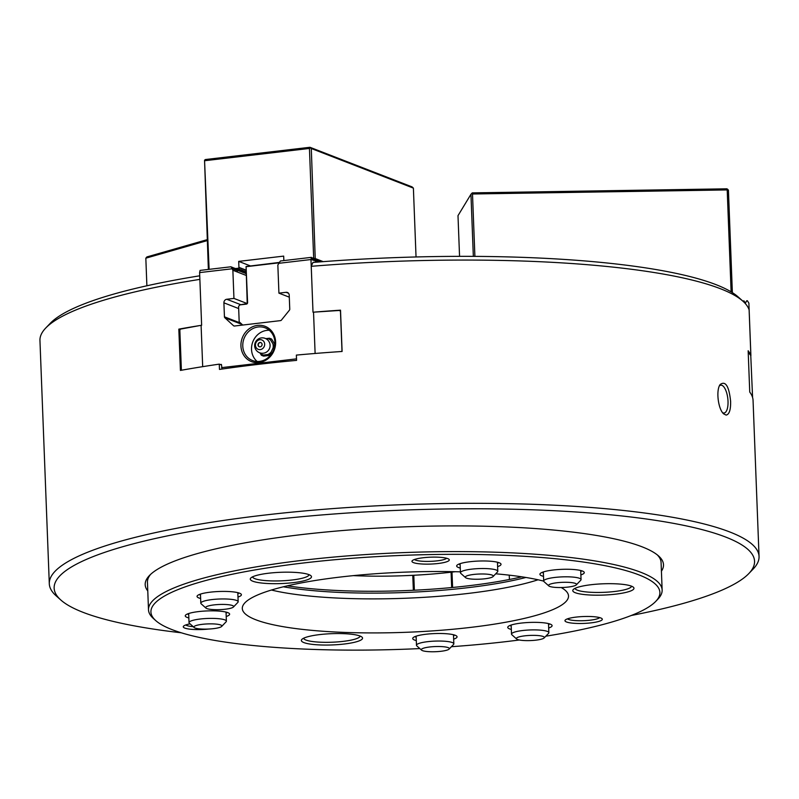 <?xml version="1.0" encoding="UTF-8"?>
<svg xmlns="http://www.w3.org/2000/svg" width="799" height="799" viewBox="0 0 799 799"><rect width="100%" height="100%" fill="white"/><g stroke="black" fill="none" stroke-linecap="round" stroke-linejoin="round"><path stroke-width="1.2" d="M155.775 620.623L153.398 618.496A257.008 47.361 -2.2 0 1 148.494 609.797A257.008 47.361 -2.2 0 1 303.031 560.259A257.008 47.361 -2.2 0 1 662.141 590.062A257.008 47.361 -2.2 0 1 657.927 599.11L655.719 601.417A254.671 46.931 177.8 0 0 563.704 559.58A254.671 46.931 177.8 0 0 304.039 562.915A254.671 46.931 177.8 0 0 155.775 620.623A254.671 46.931 177.8 0 0 419.835 648.578M148.494 609.797L147.445 582.261A257.008 47.361 -2.2 0 1 150.621 574.361M657.297 554.896A257.008 47.361 -2.2 0 1 661.083 562.526L662.141 590.062M575.04 588.364A28.285 5.213 177.8 0 0 603.485 592.349A28.285 5.213 177.8 0 0 631.54 586.186M287.41 585.827A161.328 29.733 177.8 0 0 468.034 585.827A161.328 29.733 177.8 0 0 521.787 576.818M247.231 303.57L246.082 266.506L247.59 302.591A1.398 1.268 111.2 0 1 246.362 304.119L239.83 304.888L247.231 303.57L233.947 298.417L232.869 270.272L231.131 266.766L200.08 270.402L199.61 272.599L201.628 325.263L199.93 325.533A355.136 65.438 177.8 0 0 178.826 329.128L180.184 329.647M178.826 329.128L180.414 370.426A355.136 65.438 -2.2 0 1 201.518 366.841L203.375 366.551A355.136 65.438 -2.2 0 1 219.276 364.134L221.443 364.983M259.935 352.878L261.423 355.285L270.082 354.277L274.097 345.737L269.463 338.217L265.777 338.646M274.097 345.737L274.686 345.967M274.866 344.349L271.6 339.046L269.463 338.217M270.082 354.277L270.981 354.626M261.423 355.285L263.56 356.124L270.432 355.315M259.385 346.776A2.217 2.007 111.2 0 1 260.983 342.651M258.017 344.898A2.217 2.007 111.2 0 1 260.854 342.591A2.217 2.007 111.2 0 1 259.246 346.726A2.217 2.007 111.2 0 1 258.017 344.898M255.44 345.198A5.034 4.554 111.2 0 1 262.192 340.104A5.034 4.554 111.2 0 1 262.521 348.674A5.034 4.554 111.2 0 1 255.44 345.198M194.137 627.505L189.383 623.25A18.687 3.446 -2.2 0 1 189.023 622.621A18.687 3.446 -2.2 0 1 207.57 618.456A18.687 3.446 -2.2 0 1 226.387 621.183A18.687 3.446 -2.2 0 1 226.077 621.842L221.663 626.446A14.022 2.587 -2.2 0 1 219.136 627.605A14.022 2.587 -2.2 0 1 204.814 629.123A14.022 2.587 -2.2 0 1 194.137 627.505A14.022 2.587 -2.2 0 1 207.78 623.909A14.022 2.587 -2.2 0 1 221.663 626.446M205.922 608.069L201.168 603.814A18.687 3.446 -2.2 0 1 200.809 603.185A18.687 3.446 -2.2 0 1 219.355 599.02A18.687 3.446 -2.2 0 1 238.162 601.747A18.687 3.446 -2.2 0 1 237.852 602.406L233.438 607.01A14.022 2.587 -2.2 0 1 221.253 609.567A14.022 2.587 -2.2 0 1 206.811 608.558A14.022 2.587 -2.2 0 1 205.922 608.069A14.022 2.587 -2.2 0 1 219.565 604.473A14.022 2.587 -2.2 0 1 233.438 607.01M465.557 577.627L460.793 573.382A18.687 3.446 -2.2 0 1 460.444 572.743A18.687 3.446 -2.2 0 1 478.991 568.588A18.687 3.446 -2.2 0 1 497.797 571.315A18.687 3.446 -2.2 0 1 497.487 571.964L493.073 576.568A14.022 2.587 -2.2 0 1 480.888 579.125A14.022 2.587 -2.2 0 1 466.446 578.126A14.022 2.587 -2.2 0 1 465.557 577.627A14.022 2.587 -2.2 0 1 479.2 574.032A14.022 2.587 -2.2 0 1 493.073 576.568M548.803 585.917L544.049 581.672A18.687 3.446 -2.2 0 1 543.69 581.033A18.687 3.446 -2.2 0 1 562.236 576.878A18.687 3.446 -2.2 0 1 581.053 579.605A18.687 3.446 -2.2 0 1 580.743 580.254L576.329 584.858A14.022 2.587 -2.2 0 1 560.958 587.535A14.022 2.587 -2.2 0 1 548.803 585.917A14.022 2.587 -2.2 0 1 562.446 582.331A14.022 2.587 -2.2 0 1 576.329 584.858M516.623 639.01L511.869 634.756A18.687 3.446 -2.2 0 1 511.51 634.126A18.687 3.446 -2.2 0 1 530.057 629.962A18.687 3.446 -2.2 0 1 548.863 632.688A18.687 3.446 -2.2 0 1 548.563 633.347L544.139 637.952A14.022 2.587 -2.2 0 1 528.768 640.618A14.022 2.587 -2.2 0 1 516.623 639.01A14.022 2.587 -2.2 0 1 530.266 635.415A14.022 2.587 -2.2 0 1 544.139 637.952M421.592 650.146L416.838 645.902A18.687 3.446 -2.2 0 1 416.479 645.262A18.687 3.446 -2.2 0 1 420.144 643.055A18.687 3.446 -2.2 0 1 440.948 641.058A18.687 3.446 -2.2 0 1 453.832 643.834A18.687 3.446 -2.2 0 1 453.532 644.483L449.108 649.088A14.022 2.587 -2.2 0 1 435.435 651.714A14.022 2.587 -2.2 0 1 421.592 650.146A14.022 2.587 -2.2 0 1 424.079 648.019A14.022 2.587 -2.2 0 1 440.908 646.561A14.022 2.587 -2.2 0 1 449.108 649.088M455.22 571.714A123.835 22.821 -2.2 0 1 353.408 575.63M250.207 265.847L238.701 261.383L283.675 256.109L283.855 260.584M246.092 270.132L238.931 267.355L238.701 261.383M315.245 259.016L311.29 148.504L413.393 188.115L412.054 186.886L309.952 147.286L205.443 159.53L204.544 160.19L209.108 269.343M311.29 148.504L310.342 147.785L309.443 148.444L204.934 160.699M310.342 147.785L309.952 147.286M208.369 269.433L204.544 160.19M238.032 270.372L238.931 267.355M239.43 270.911L239.93 268.744L238.382 270.801M240.829 271.45L241.328 269.293L239.77 271.34M242.217 271.99L242.716 269.832L241.168 271.88M243.615 272.529L244.114 270.372L242.566 272.429M245.013 273.068L245.513 270.911L243.955 272.968M246.182 272.409L245.353 273.508M238.531 268.204L235.625 268.544M309.443 148.444L313.677 258.496M323.235 261.653L315.515 258.656M413.393 188.115L416.039 256.968M473.338 256.369L470.951 194.277L472.289 192.879L726.98 188.814L728.428 190.162L732.363 292.624M470.951 194.277L457.997 215.65L459.555 256.349M471.7 193.448L472.499 193.997L727.2 189.922L727.789 189.353M731.115 291.845L727.2 189.922M472.499 193.997L474.896 256.379M207.231 239.65L146.906 256.918L145.827 258.187L207.261 240.599M146.886 285.782L145.827 258.187M246.082 266.506L279.3 262.432M278.991 262.831L246.212 266.676M239.83 304.888L238.591 306.417L239.181 321.787L242.746 325.053M239.181 321.787L238.591 306.417M233.947 298.417L226.766 299.265A3.276 2.956 -68.8 0 0 223.9 302.821L224.439 316.823A1.398 1.268 -68.8 0 0 224.849 317.752L233.538 325.722A1.398 1.268 -68.8 0 0 234.467 326.022L280.519 320.619A1.398 1.268 111.2 0 0 281.408 320.109L289.418 310.192A1.398 1.268 111.2 0 0 289.757 309.173L289.218 295.171A3.276 2.956 111.2 0 0 286.092 292.304L278.921 293.143L289.288 297.168M232.869 270.272L246.302 275.485M278.921 293.143L277.842 264.998L280.389 260.993L311.44 257.348L310.971 259.535L312.998 312.199L339.475 310.461L340.564 311.36M220.354 364.554L221.423 364.434L222.082 369.038M201.518 366.841A355.136 65.438 -2.2 0 1 203.375 366.551M296.389 355.645L296.499 358.861L221.543 367.64M315.006 312.049A355.136 65.438 -2.2 0 1 340.514 310.172L342.102 351.47A355.136 65.438 177.8 0 0 316.594 353.348L314.426 353.528A355.136 65.438 177.8 0 0 296.369 355.096L296.579 360.379A355.136 65.438 177.8 0 0 219.475 369.418L219.276 364.134M316.594 353.348A355.136 65.438 177.8 0 0 314.426 353.528M199.93 325.533L180.564 329.098L179.845 330.157L181.363 369.617L181.902 370.157M231.131 266.766L233.358 269.343L232.529 267.305L234.746 269.882L233.927 267.845L236.144 270.422L235.315 268.384L237.543 270.971L236.714 268.923L238.551 270.571M199.61 272.599L231.96 268.804M202.686 366.631L201.098 325.323M315.116 353.448L313.528 312.139M310.971 259.535L278.621 263.33M240.938 346.007A18.926 17.119 111.2 0 1 266.337 326.861A18.926 17.119 111.2 0 1 267.575 359.051A18.926 17.119 111.2 0 1 240.938 346.007M231.81 267.385L232.529 267.305M233.208 267.935L233.927 267.845M245.822 272.878L246.222 273.378M244.434 272.339L245.533 273.268M243.036 271.8L244.134 272.729M241.638 271.261L242.736 272.189M240.249 270.711L241.348 271.65M238.851 270.172L239.95 271.111M234.606 268.474L235.315 268.384M235.995 269.013L236.714 268.923M341.283 351.53L342.082 350.831M341.982 350.791L340.464 311.32M274.906 342.312A17.528 15.85 -68.8 0 0 265.178 327.85A17.528 15.85 -68.8 0 0 242.776 346.077A17.528 15.85 -68.8 0 0 252.504 360.529A17.528 15.85 -68.8 0 0 274.906 342.312M269.263 330.277A17.528 15.85 -68.8 0 0 252.814 341.852A17.528 15.85 -68.8 0 0 257.158 361.488M321.607 261.772L321.208 261.133L321.058 261.812M320.369 261.872L319.81 260.594L319.52 261.932M319.141 261.962L318.421 260.055L317.992 262.052M317.902 262.062L317.293 259.615L316.554 261.702L315.625 258.976L315.156 261.163L314.237 258.427L313.757 260.624L312.838 257.887L312.369 260.084L311.44 257.348M750.87 355.575L749.122 309.912A355.136 65.438 177.8 0 0 742.94 301.203L738.186 296.958A350.471 64.579 177.8 0 0 312.958 262.452L311.24 266.317L313.008 312.199M322.606 261.673L322.097 261.732M321.208 261.133L320.219 261.253M319.81 260.594L318.821 260.714M318.421 260.055L317.433 260.174M317.023 259.515L316.034 259.625M315.625 258.976L314.636 259.086M314.237 258.427L313.248 258.546M312.838 257.887L311.85 258.007M339.475 310.461L340.544 310.881M752.568 397.003L750.76 355.435A355.136 65.438 177.8 0 0 748.154 350.761L749.742 392.069A355.136 65.438 -2.2 0 1 752.338 396.743L752.478 397.143A355.136 65.438 -2.2 0 1 753.058 400.429L759.05 556.464A355.136 65.438 -2.2 0 1 753.227 568.968L748.813 573.572A350.471 64.579 -2.2 0 1 685.772 602.716A350.471 64.579 -2.2 0 1 631.22 615.5M743.01 301.263L743.909 300.814L745.407 303.201L746.725 300.774L747.385 300.764L748.883 303.151L750.9 355.615M746.725 300.774L745.327 303.071M750.76 355.435L748.214 352.379M181.273 632.788A350.471 64.579 -2.2 0 1 60.814 599.999L56.06 595.754A355.136 65.438 -2.2 0 1 49.298 583.729A355.136 65.438 -2.2 0 1 401.657 504.708A355.136 65.438 -2.2 0 1 759.05 556.464M60.814 599.999A350.471 64.579 -2.2 0 1 401.867 510.162A350.471 64.579 -2.2 0 1 748.813 573.572M147.775 590.95A259.345 47.79 -2.2 0 1 149.443 575.52A259.345 47.79 -2.2 0 1 402.516 526.931A259.345 47.79 -2.2 0 1 658.566 555.954A259.345 47.79 -2.2 0 1 661.412 571.215M742.94 301.203A355.136 65.438 177.8 0 0 311.24 266.317M49.298 583.729L39.95 340.494A355.136 65.438 -2.2 0 1 45.773 327.989L50.187 323.385A350.471 64.579 -2.2 0 1 199.73 275.805M45.773 327.989A355.136 65.438 -2.2 0 1 199.87 279.37M722.646 412.713A14.022 5.403 83.3 0 0 724.074 413.013A14.022 5.403 83.3 0 0 728.019 401.258A14.022 5.403 83.3 0 0 720.808 385.168A14.022 5.403 83.3 0 0 719.44 385.837M730.616 401.348C729.038 386.197 725.552 380.584 720.159 384.509C715.754 390.232 718.211 409.378 723.684 413.892L726.141 415.09C729.297 414.401 730.795 409.817 730.616 401.348M412.773 575.32L413.353 590.261M452.594 587.465L452.004 572.094M252.554 576.848A28.285 5.213 177.8 0 0 263.98 580.454A28.285 5.213 177.8 0 0 293.283 579.854A28.285 5.213 177.8 0 0 309.063 574.681M319.77 634.586A30.622 5.643 -2.2 0 1 361.977 637.103A30.622 5.643 -2.2 0 1 332.174 644.943A30.622 5.643 -2.2 0 1 301.862 639.41A30.622 5.643 -2.2 0 1 319.77 634.586M303.62 638.231A28.285 5.213 177.8 0 0 330.716 642.266A28.285 5.213 177.8 0 0 359.95 636.563A28.285 5.213 177.8 0 0 360.129 636.064M185.807 624.948A16.36 3.016 177.8 0 0 193.208 626.666M591.18 584.708A30.622 5.643 -2.2 0 1 633.387 587.225A30.622 5.643 -2.2 0 1 603.585 595.075A30.622 5.643 -2.2 0 1 573.273 589.532A30.622 5.643 -2.2 0 1 591.18 584.708M510.142 625.407A19.855 3.655 177.8 0 0 511.21 626.176M548.563 624.748A19.855 3.655 177.8 0 0 549.562 623.889M415.11 636.543A19.855 3.655 177.8 0 0 416.169 637.322M453.532 635.884A19.855 3.655 177.8 0 0 454.531 635.035M460.404 571.844A163.226 30.082 177.8 0 0 340.444 577.028A163.226 30.082 177.8 0 0 242.317 607.789A163.226 30.082 177.8 0 0 406.561 632.279A163.226 30.082 177.8 0 0 568.439 595.255A163.226 30.082 177.8 0 0 561.198 587.535M543.71 581.133A163.226 30.082 177.8 0 0 495.72 573.812M271.43 590.032A158.991 29.293 177.8 0 0 538.047 579.784M511.33 629.442A22.192 4.095 -2.2 0 1 508.104 626.596A22.192 4.095 -2.2 0 1 521.088 623.1A22.192 4.095 -2.2 0 1 551.68 624.918A22.192 4.095 -2.2 0 1 548.683 628.004M416.299 640.588A22.192 4.095 -2.2 0 1 413.073 637.732A22.192 4.095 -2.2 0 1 426.057 634.236A22.192 4.095 -2.2 0 1 456.648 636.064A22.192 4.095 -2.2 0 1 453.652 639.15M576.199 617.088A18.687 3.446 -2.2 0 1 601.957 618.626A18.687 3.446 -2.2 0 1 583.769 623.42A18.687 3.446 -2.2 0 1 565.273 620.034A18.687 3.446 -2.2 0 1 576.199 617.088M567.5 618.835A16.36 3.016 177.8 0 0 573.822 620.463A16.36 3.016 177.8 0 0 599.649 617.607M525.912 577.467A158.991 29.293 -2.2 0 1 467.185 587.764A158.991 29.293 -2.2 0 1 283.355 586.786M200.629 598.501A22.192 4.095 -2.2 0 1 197.403 595.654A22.192 4.095 -2.2 0 1 210.387 592.159A22.192 4.095 -2.2 0 1 240.978 593.977A22.192 4.095 -2.2 0 1 237.982 597.073M199.44 594.466A19.855 3.655 177.8 0 0 200.499 595.245M237.862 593.807A19.855 3.655 177.8 0 0 238.861 592.948M208.779 629.033A18.687 3.446 -2.2 0 1 190.072 629.183A18.687 3.446 -2.2 0 1 183.58 626.136A18.687 3.446 -2.2 0 1 190.072 623.859M188.844 617.937A22.192 4.095 -2.2 0 1 185.628 615.08A22.192 4.095 -2.2 0 1 198.611 611.585A22.192 4.095 -2.2 0 1 229.203 613.412A22.192 4.095 -2.2 0 1 226.207 616.498M187.655 613.902A19.855 3.655 177.8 0 0 188.724 614.671M226.077 613.242A19.855 3.655 177.8 0 0 227.086 612.384M543.51 576.359A22.192 4.095 -2.2 0 1 540.294 573.502A22.192 4.095 -2.2 0 1 553.268 570.007A22.192 4.095 -2.2 0 1 583.859 571.834A22.192 4.095 -2.2 0 1 580.873 574.92M542.321 572.314A19.855 3.655 177.8 0 0 543.39 573.093M580.743 571.655A19.855 3.655 177.8 0 0 581.742 570.806M460.264 568.069A22.192 4.095 -2.2 0 1 457.038 565.213A22.192 4.095 -2.2 0 1 470.022 561.717A22.192 4.095 -2.2 0 1 500.613 563.545A22.192 4.095 -2.2 0 1 497.617 566.631M459.065 564.024A19.855 3.655 177.8 0 0 460.134 564.803M497.487 563.365A19.855 3.655 177.8 0 0 498.496 562.516M451.395 646.711A254.671 46.931 177.8 0 0 519.31 639.999M545.847 636.184A254.671 46.931 177.8 0 0 655.719 601.417M423.19 557.742A18.687 3.446 -2.2 0 1 448.948 559.28A18.687 3.446 -2.2 0 1 430.761 564.064A18.687 3.446 -2.2 0 1 412.254 560.688A18.687 3.446 -2.2 0 1 423.19 557.742M414.481 559.49A16.36 3.016 177.8 0 0 430.651 561.347A16.36 3.016 177.8 0 0 446.631 558.251M268.704 573.203A30.622 5.643 -2.2 0 1 310.901 575.719A30.622 5.643 -2.2 0 1 281.108 583.57A30.622 5.643 -2.2 0 1 250.796 578.027A30.622 5.643 -2.2 0 1 268.704 573.203M267.226 338.476A8.489 7.68 111.2 0 1 270.661 340.164M272.898 343.79A8.489 7.68 111.2 0 1 273.058 347.945M271.121 352.069A8.489 7.68 111.2 0 1 267.835 354.536M263.67 355.026A8.489 7.68 111.2 0 1 260.224 353.338M240.329 304.519L226.766 299.265M288.479 293.233L286.092 292.304M234.327 326.032L233.538 325.722M242.077 324.444L224.849 317.752M240.619 323.106L224.439 316.823M238.422 308.464L223.9 302.821M259.595 342.771A2.337 2.337 0 0 0 258.437 345.747M254.671 345.857A7.71 7.71 0 0 0 266.486 352.089A7.71 7.71 0 0 0 265.967 338.736A7.71 7.71 0 0 0 254.671 345.857M226.387 621.183L226.037 612.094M189.023 622.621L188.674 613.532M238.162 601.747L237.812 592.658M200.809 603.185L200.459 594.096M497.797 571.315L497.447 562.226M460.444 572.743L460.094 563.655M581.053 579.605L580.703 570.516M543.69 581.033L543.34 571.944M548.863 632.688L548.514 623.6M511.51 634.126L511.16 625.038M509.412 579.485L509.243 575.16M453.832 643.834L453.482 634.746M451.675 587.555L451.085 572.204M416.479 645.262L416.129 636.174M414.361 590.211L413.792 575.26"/></g></svg>
